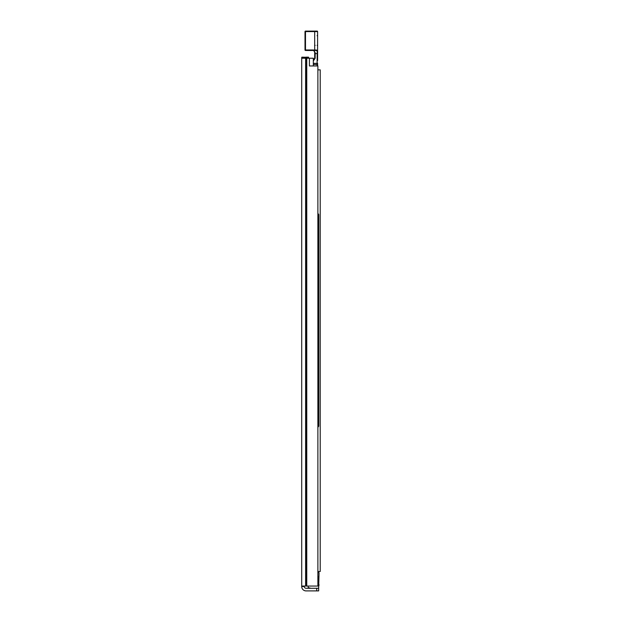 <?xml version="1.0" encoding="UTF-8"?>
<svg xmlns="http://www.w3.org/2000/svg" width="622" height="622" viewBox="0 0 622 622"><rect width="100%" height="100%" fill="white"/><g stroke="black" fill="none" stroke-linecap="round" stroke-linejoin="round"><path stroke-width="0.93" d="M304.321 586.056L304.321 586.538A1.742 1.742 0 0 0 306.071 588.288L316.722 588.288L316.722 590.9L318.658 590.9L318.658 588.288L316.722 588.288M316.722 590.9L306.071 590.9A4.362 4.362 0 0 1 301.709 586.538L301.709 586.056L317.881 586.056L317.881 65.963L309.414 65.963L309.414 58.219L313.332 58.219L313.332 65.963M301.973 58.219L302.681 58.118L301.709 57.932L301.709 586.056M301.709 58.219L309.414 58.219M317.881 65.963L317.881 69.843L320.206 69.843L320.206 571.532L318.27 571.532M308.691 58.219L308.496 57.154L307.26 57.154L308.496 57.154L308.629 58.219M308.496 57.154L305.799 57.154M301.903 58.118L302.673 58.118L302.681 57.348L301.709 57.348L301.989 58.312M302.556 58.219L307.548 58.118M303.225 58.118L303.225 57.348L301.903 57.154L308.629 57.348M317.881 201.823L317.881 440.804M317.881 576.664L317.881 76.91M318.658 588.288L319.047 572.955L318.27 571.626M310.137 588.047L309.709 587.946L310.137 588.288M308.201 587.767L309.709 587.946L308.201 587.767L308.201 586.056M317.881 585.442L319.047 585.504M318.27 213.812L318.752 214.582L318.752 219.62L318.27 219.62L318.752 219.62L318.752 250.612L318.27 250.612L318.752 250.612L318.752 281.603L318.27 281.603L318.752 281.603L318.752 359.088L318.27 359.088L318.752 359.088L318.752 390.08L318.27 390.08L318.752 390.08L318.752 426.109L318.27 426.879M318.752 312.602L318.27 312.602M318.27 328.097L318.752 328.097M318.27 421.071L318.752 421.071L318.27 421.071M313.48 60.015L313.332 60.077A1.936 1.936 0 0 1 313.48 60.015A1.936 1.936 0 0 0 314.685 58.219L313.48 60.015L313.651 60.513L315.152 58.281L314.685 58.219L314.685 52.404L314.685 58.219M315.152 58.281L315.152 52.613L314.374 51.354L314.685 52.404M315.152 52.613L313.768 50.755M317.593 60.528L317.593 51.323C317.609 50.258 316.645 49.838 314.685 50.063L313.317 50.001A8 2.574 51.2 0 0 313.084 49.985L313.084 50.468L305.488 50.468L305.005 49.985A0.482 0.482 0 0 0 305.488 50.468A0.482 0.482 0 0 1 305.005 49.985L305.005 31.582L305.488 31.1A0.482 0.482 0 0 0 305.005 31.582M313.317 50.001L313.255 50.468L314.685 50.538C316.45 50.296 317.282 50.654 317.197 51.61L317.111 63.358L313.332 63.358M313.332 64.463L317.593 64.532L317.593 65.963L317.593 63.288L317.111 63.358L317.111 65.963M313.084 49.985L305.488 49.985L305.488 31.582L317.593 31.582A0.482 0.482 0 0 0 317.111 31.1L305.488 31.1M317.593 53.515L314.685 53.694M317.111 31.1A0.482 0.482 0 0 1 317.593 31.582L317.593 51.323L317.197 51.61M304.321 586.538L301.709 586.538M306.755 58.219L306.755 586.056M306.102 58.219L306.102 586.056M305.62 58.219L305.62 586.056M307.672 58.219L306.032 58.219M307.68 57.932L303.909 57.932L303.777 57.154M303.777 58.118L301.709 57.947M318.915 572.598L318.27 572.598M318.075 576.664L318.075 585.504M319.047 584.579L317.881 584.579M314.685 50.538L314.685 31.1M314.545 51.68L314.678 52.217M317.111 35.703L317.593 35.213M317.111 45.383L317.593 44.901M315.175 45.383L314.685 44.901"/></g></svg>
